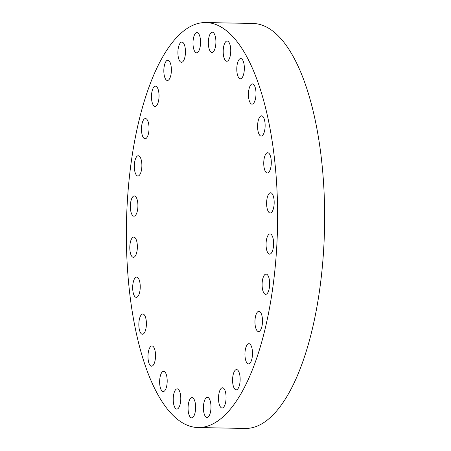 <?xml version="1.0" encoding="UTF-8"?>
<svg xmlns="http://www.w3.org/2000/svg" width="451" height="451" viewBox="0 0 451 451"><rect width="100%" height="100%" fill="white"/><g stroke="black" fill="none" stroke-linecap="round" stroke-linejoin="round"><path stroke-width="0.68" d="M264.889 170.439A10.125 3.777 -88.9 0 0 267.325 172.992A10.125 3.777 -88.9 0 0 270.989 166.492A10.125 3.777 -88.9 0 0 270.155 155.291A10.125 3.777 -88.9 0 0 267.719 152.742A10.125 3.777 -88.9 0 0 264.055 159.237A10.125 3.777 -88.9 0 0 264.889 170.439M256.264 359.402A202.533 75.542 -88.9 0 0 272.387 142.651A202.533 75.542 -88.9 0 0 205.927 22.55A202.533 75.542 -88.9 0 0 147.708 90.685A202.533 75.542 -88.9 0 0 131.591 307.435A202.533 75.542 -88.9 0 0 198.051 427.537A202.533 75.542 -88.9 0 0 256.264 359.402M259.398 134.843A10.125 3.777 -88.9 0 0 261.163 136.084A10.125 3.777 -88.9 0 0 264.974 128.507A10.125 3.777 -88.9 0 0 263.322 117.08A10.125 3.777 -88.9 0 0 261.557 115.839A10.125 3.777 -88.9 0 0 257.746 123.416A10.125 3.777 -88.9 0 0 259.398 134.843M251.027 103.764A10.125 3.777 -88.9 0 0 252.024 104.147A10.125 3.777 -88.9 0 0 255.937 95.46A10.125 3.777 -88.9 0 0 253.417 84.286A10.125 3.777 -88.9 0 0 252.419 83.903A10.125 3.777 -88.9 0 0 248.507 92.59A10.125 3.777 -88.9 0 0 251.027 103.764M240.197 78.773A10.125 3.777 -88.9 0 0 240.366 78.784A10.125 3.777 -88.9 0 0 244.335 68.958A10.125 3.777 -88.9 0 0 240.93 58.545A10.125 3.777 -88.9 0 0 240.761 58.534A10.125 3.777 -88.9 0 0 236.792 68.36A10.125 3.777 -88.9 0 0 240.197 78.773M227.451 61.111A10.125 3.777 -88.9 0 0 230.749 50.303A10.125 3.777 -88.9 0 0 227.169 41.013A10.125 3.777 -88.9 0 0 226.492 41.159A10.125 3.777 -88.9 0 0 223.194 51.966A10.125 3.777 -88.9 0 0 226.774 61.257A10.125 3.777 -88.9 0 0 227.451 61.111M213.43 51.668A10.125 3.777 -88.9 0 0 215.866 40.37A10.125 3.777 -88.9 0 0 212.325 32.207A10.125 3.777 -88.9 0 0 210.826 32.991A10.125 3.777 -88.9 0 0 208.39 44.288A10.125 3.777 -88.9 0 0 211.931 52.457A10.125 3.777 -88.9 0 0 213.43 51.668M198.835 50.924A10.125 3.777 -88.9 0 0 200.424 39.632A10.125 3.777 -88.9 0 0 196.969 32.562A10.125 3.777 -88.9 0 0 194.714 34.456A10.125 3.777 -88.9 0 0 193.124 45.748A10.125 3.777 -88.9 0 0 196.58 52.812A10.125 3.777 -88.9 0 0 198.835 50.924M184.397 58.906A10.125 3.777 -88.9 0 0 185.203 48.071A10.125 3.777 -88.9 0 0 181.877 42.067A10.125 3.777 -88.9 0 0 178.968 45.472A10.125 3.777 -88.9 0 0 178.162 56.313A10.125 3.777 -88.9 0 0 181.488 62.317A10.125 3.777 -88.9 0 0 184.397 58.906M170.839 75.227A10.125 3.777 -88.9 0 0 167.806 60.237A10.125 3.777 -88.9 0 0 164.378 65.496A10.125 3.777 -88.9 0 0 167.411 80.487A10.125 3.777 -88.9 0 0 170.839 75.227M158.848 99.051A10.125 3.777 -88.9 0 0 155.454 86.164A10.125 3.777 -88.9 0 0 151.671 93.52A10.125 3.777 -88.9 0 0 155.065 106.413A10.125 3.777 -88.9 0 0 158.848 99.051M149.016 129.2A10.125 3.777 -88.9 0 0 145.447 118.545A10.125 3.777 -88.9 0 0 141.49 128.14A10.125 3.777 -88.9 0 0 145.059 138.795A10.125 3.777 -88.9 0 0 149.016 129.2M141.845 164.147A10.125 3.777 -88.9 0 0 138.288 155.758A10.125 3.777 -88.9 0 0 134.342 167.62A10.125 3.777 -88.9 0 0 137.893 176.008A10.125 3.777 -88.9 0 0 141.845 164.147M137.685 202.155A10.125 3.777 -88.9 0 0 134.33 195.943A10.125 3.777 -88.9 0 0 130.587 209.974A10.125 3.777 -88.9 0 0 133.936 216.192A10.125 3.777 -88.9 0 0 137.685 202.155M136.749 241.308A10.125 3.777 -88.9 0 0 133.778 237.074A10.125 3.777 -88.9 0 0 130.305 242.537A10.125 3.777 -88.9 0 0 130.407 253.09A10.125 3.777 -88.9 0 0 133.383 257.324A10.125 3.777 -88.9 0 0 136.856 251.861A10.125 3.777 -88.9 0 0 136.749 241.308M139.088 279.643A10.125 3.777 -88.9 0 0 136.653 277.094A10.125 3.777 -88.9 0 0 132.989 283.594A10.125 3.777 -88.9 0 0 133.823 294.796A10.125 3.777 -88.9 0 0 136.258 297.344A10.125 3.777 -88.9 0 0 139.923 290.85A10.125 3.777 -88.9 0 0 139.088 279.643M144.579 315.243A10.125 3.777 -88.9 0 0 142.815 313.997A10.125 3.777 -88.9 0 0 139.004 321.58A10.125 3.777 -88.9 0 0 140.65 333.007A10.125 3.777 -88.9 0 0 142.42 334.247A10.125 3.777 -88.9 0 0 146.231 326.671A10.125 3.777 -88.9 0 0 144.579 315.243M152.951 346.323A10.125 3.777 -88.9 0 0 151.953 345.934A10.125 3.777 -88.9 0 0 148.041 354.627A10.125 3.777 -88.9 0 0 150.561 365.8A10.125 3.777 -88.9 0 0 151.559 366.184A10.125 3.777 -88.9 0 0 155.471 357.491A10.125 3.777 -88.9 0 0 152.951 346.323M163.781 371.314A10.125 3.777 -88.9 0 0 163.612 371.303A10.125 3.777 -88.9 0 0 159.643 381.123A10.125 3.777 -88.9 0 0 163.048 391.536A10.125 3.777 -88.9 0 0 163.217 391.553A10.125 3.777 -88.9 0 0 167.186 381.726A10.125 3.777 -88.9 0 0 163.781 371.314M176.521 388.976A10.125 3.777 -88.9 0 0 173.223 399.783A10.125 3.777 -88.9 0 0 176.809 409.074A10.125 3.777 -88.9 0 0 177.485 408.927A10.125 3.777 -88.9 0 0 180.783 398.115A10.125 3.777 -88.9 0 0 177.204 388.824A10.125 3.777 -88.9 0 0 176.521 388.976M190.547 398.413A10.125 3.777 -88.9 0 0 188.112 409.711A10.125 3.777 -88.9 0 0 191.652 417.88A10.125 3.777 -88.9 0 0 193.152 417.096A10.125 3.777 -88.9 0 0 195.587 405.799A10.125 3.777 -88.9 0 0 192.047 397.63A10.125 3.777 -88.9 0 0 190.547 398.413M205.143 399.163A10.125 3.777 -88.9 0 0 203.548 410.455A10.125 3.777 -88.9 0 0 207.003 417.519A10.125 3.777 -88.9 0 0 209.264 415.63A10.125 3.777 -88.9 0 0 210.854 404.338A10.125 3.777 -88.9 0 0 207.398 397.275A10.125 3.777 -88.9 0 0 205.143 399.163M219.581 391.175A10.125 3.777 -88.9 0 0 218.774 402.016A10.125 3.777 -88.9 0 0 222.095 408.02A10.125 3.777 -88.9 0 0 225.01 404.615A10.125 3.777 -88.9 0 0 225.816 393.774A10.125 3.777 -88.9 0 0 222.49 387.77A10.125 3.777 -88.9 0 0 219.581 391.175M233.133 374.86A10.125 3.777 -88.9 0 0 236.172 389.85A10.125 3.777 -88.9 0 0 239.599 384.59A10.125 3.777 -88.9 0 0 236.566 369.6A10.125 3.777 -88.9 0 0 233.133 374.86M245.13 351.036A10.125 3.777 -88.9 0 0 248.518 363.923A10.125 3.777 -88.9 0 0 252.306 356.566A10.125 3.777 -88.9 0 0 248.913 343.673A10.125 3.777 -88.9 0 0 245.13 351.036M254.962 320.887A10.125 3.777 -88.9 0 0 258.524 331.541A10.125 3.777 -88.9 0 0 262.488 321.946A10.125 3.777 -88.9 0 0 258.919 311.291A10.125 3.777 -88.9 0 0 254.962 320.887M262.132 285.934A10.125 3.777 -88.9 0 0 265.69 294.328A10.125 3.777 -88.9 0 0 269.636 282.467A10.125 3.777 -88.9 0 0 266.079 274.078A10.125 3.777 -88.9 0 0 262.132 285.934M266.293 247.932A10.125 3.777 -88.9 0 0 269.647 254.144A10.125 3.777 -88.9 0 0 273.391 240.112A10.125 3.777 -88.9 0 0 270.036 233.894A10.125 3.777 -88.9 0 0 266.293 247.932M267.223 208.779A10.125 3.777 -88.9 0 0 270.2 213.013A10.125 3.777 -88.9 0 0 273.672 207.55A10.125 3.777 -88.9 0 0 273.565 196.997A10.125 3.777 -88.9 0 0 270.594 192.763A10.125 3.777 -88.9 0 0 267.122 198.226A10.125 3.777 -88.9 0 0 267.223 208.779M198.051 427.537L245.073 428.45A202.533 75.542 -88.9 0 0 303.292 360.315A202.533 75.542 -88.9 0 0 319.409 143.565A202.533 75.542 -88.9 0 0 252.949 23.463L205.927 22.55"/></g></svg>
